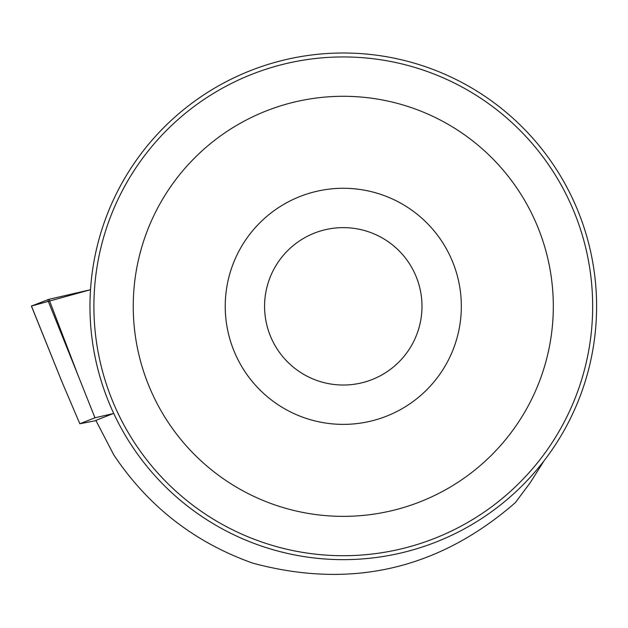 <?xml version="1.0" encoding="UTF-8"?>
<svg xmlns="http://www.w3.org/2000/svg" width="628" height="628" viewBox="0 0 628 628"><rect width="100%" height="100%" fill="white"/><g stroke="black" fill="none" stroke-linecap="round" stroke-linejoin="round"><path stroke-width="0.94" d="M48.976 299.305L90.503 289.728L31.455 306.032L48.976 299.305L78.155 375.599L47.602 299.666M31.471 306.079L62.007 381.965L31.4 306.072M113.032 413.624L94.977 417.793L79.827 423.767L95.958 420.627M79.827 423.767L62.007 381.965M94.977 417.793L78.155 375.599M543.911 460.976L530.464 482.359L515.321 502.659C438.556 569.423 351.044 589.582 252.77 563.143C194.507 542.427 148.184 506.372 113.817 454.962L95.856 420.399L113.692 413.365M596.6 306.323A253.32 253.32 0 0 0 216.621 86.947A253.32 253.32 0 0 0 216.621 525.707A253.32 253.32 0 0 0 596.6 306.323M592.667 306.323A249.387 249.387 0 0 0 218.591 90.353A249.387 249.387 0 0 0 218.591 522.3A249.387 249.387 0 0 0 592.667 306.323M553.315 306.323A210.035 210.035 0 0 0 238.263 124.43A210.035 210.035 0 0 0 238.263 488.223A210.035 210.035 0 0 0 553.315 306.323M225.232 306.323A118.048 118.048 0 0 1 402.305 204.092A118.048 118.048 0 0 1 402.305 408.561A118.048 118.048 0 0 1 225.232 306.323M264.576 306.323A78.704 78.704 0 0 1 382.633 238.169A78.704 78.704 0 0 1 382.633 374.484A78.704 78.704 0 0 1 264.576 306.323A78.704 78.704 0 0 0 343.281 385.027A78.704 78.704 0 0 0 421.985 306.323A78.704 78.704 0 0 0 343.281 227.626A78.704 78.704 0 0 0 264.576 306.323"/></g></svg>
